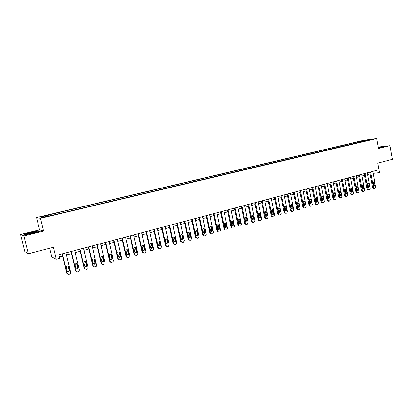 <?xml version="1.0" encoding="UTF-8"?>
<svg xmlns="http://www.w3.org/2000/svg" width="413" height="413" viewBox="0 0 413 413"><rect width="100%" height="100%" fill="white"/><g stroke="black" fill="none" stroke-linecap="round" stroke-linejoin="round"><path stroke-width="0.62" d="M46.101 216.877L47.918 216.262L45.363 216.748L43.535 217.367L46.101 216.877M49.622 248.29L51.702 256.896L56.199 259.225L59.808 258.259L58.971 254.769L376.832 170.295L377.337 173.047L379.516 172.464L377.807 163.104L392.35 159.33L389.887 145.686L378.298 147.033M20.65 234.46L24.878 251.641L28.378 253.804L23.985 235.937L43.587 231.099L40.495 218.327L36.556 217.553L39.54 229.834L20.65 234.46L23.985 235.937M40.495 218.327L376.744 138.515L363.61 140.306L36.556 217.553M370.533 139.666L373.347 139.16L370.569 139.857M360.332 142.237L359.754 141.597L357.668 141.876L49.477 214.708L50.179 214.812L50.438 215.457M359.754 141.597L365.634 140.203L371.086 139.465L365.056 141.117M50.179 214.812L40.551 217.088L42.234 217.403L52.745 215.194L365.159 140.869M56.199 259.225L53.329 247.33L28.378 253.804M376.744 138.515L378.561 148.479L389.887 145.686M373.109 173.29L377.337 173.047M59.477 256.886L62.626 256.045M66.462 255.017L71.464 253.68M75.28 252.663L80.194 251.347M83.984 250.335L88.821 249.039M92.589 248.032L97.339 246.762M101.087 245.761L105.754 244.511M109.481 243.515L114.071 242.292M117.777 241.3L122.289 240.092M125.975 239.106L130.41 237.924M134.075 236.943L138.432 235.777M142.077 234.801L146.362 233.655M149.986 232.689L154.204 231.564M157.807 230.599L161.948 229.489M165.536 228.534L169.609 227.444M173.176 226.489L177.182 225.421M180.729 224.471L184.668 223.418M188.194 222.473L192.066 221.44M195.576 220.501L199.386 219.484M202.876 218.549L206.624 217.548M210.098 216.619L213.779 215.638M217.233 214.714L220.857 213.743M224.295 212.824L227.852 211.874M231.275 210.955L234.775 210.021M238.182 209.112L241.626 208.193M245.012 207.285L248.399 206.381M251.77 205.478L255.1 204.59M258.45 203.692L261.728 202.814M265.063 201.926L268.285 201.064M271.604 200.176L274.774 199.329M278.078 198.446L281.196 197.61M284.485 196.733L287.551 195.912M290.824 195.039L293.839 194.234M297.097 193.361L300.065 192.566M303.302 191.704L306.224 190.92M309.445 190.063L312.316 189.293M315.527 188.436L318.351 187.678M321.541 186.826L324.324 186.082M327.499 185.236L330.235 184.503M333.399 183.656L336.089 182.938M339.233 182.097L341.881 181.39M345.015 180.553L347.617 179.856M350.735 179.02L353.296 178.339M356.404 177.507L358.923 176.831M362.01 176.01L364.488 175.344M367.565 174.523L370.007 173.873M357.668 141.876L357.844 142.826M365.65 140.75L365.634 140.203M380.889 147.4L383.594 146.615L378.349 147.333M43.587 231.099L39.54 229.834M25.472 234.744L33.185 233.195L39.694 231.244L38.502 230.857L30.96 232.374L24.439 234.31L25.472 234.744M38.569 231.13L38.502 230.857M372.758 171.38L375.623 186.955L374.952 188.292L374.514 188.416L373.44 187.569L370.564 171.963M369.697 172.19L372.536 187.59L373.44 187.569M374.87 185.091L374.106 186.18L373.471 185.483L372.985 182.851L373.734 181.761L374.385 182.463L374.87 185.091L373.961 185.122L373.734 186M373.207 181.978L373.961 185.122M373.543 188.452L372.536 187.59M367.255 172.84L370.146 188.488L369.47 189.835L369.031 189.959L367.942 189.108L365.035 173.429M364.178 173.656L367.049 189.128L367.942 189.108M369.387 186.619L368.608 187.714L367.973 187.012L367.482 184.368L368.251 183.274L368.897 183.976L369.387 186.619L368.489 186.645L368.246 187.538M367.72 183.48L368.489 186.645M368.066 189.995L367.049 189.128M361.695 174.317L364.617 190.042L363.936 191.395L363.492 191.518L362.392 190.661L359.46 174.911M358.608 175.138L361.504 190.682L362.392 190.661M363.848 188.163L363.053 189.262L362.423 188.56L361.927 185.902L362.707 184.802L363.357 185.509L363.848 188.163L362.96 188.183L362.707 189.092M362.175 184.998L362.96 188.183M362.537 191.549L361.504 190.682M356.083 175.809L359.036 191.606L358.345 192.969L357.895 193.093L356.786 192.236L353.822 176.408M352.981 176.635L355.908 192.246L356.786 192.236M358.257 189.722L357.446 190.821L356.817 190.119L356.316 187.45L357.116 186.346L357.761 187.053L358.257 189.722L357.374 189.737L357.111 190.656M356.579 186.531L357.374 189.737M356.956 193.119L355.908 192.246M350.415 177.316L353.399 193.186L352.702 194.554L352.248 194.683L351.127 193.821L348.133 177.92M347.297 178.142L350.25 193.831L351.127 193.821M352.614 191.291L351.783 192.401L351.158 191.699L350.652 189.015L351.468 187.905L352.108 188.612L352.614 191.291L351.737 191.307L351.458 192.241M350.926 188.08L351.737 191.307M351.313 194.704L350.25 193.831M381.07 147.245L378.396 147.57M378.37 147.446L383.099 146.801M31.445 232.679C27.826 233.624 26.628 234.099 27.857 234.109L32.746 233.164C35.89 232.354 37.206 231.879 36.711 231.734L31.445 232.679M25.508 234.739L24.708 234.403L31.027 232.524L38.337 231.053L39.292 231.368M344.69 178.839L347.705 194.781L346.997 196.16L346.538 196.289L345.407 195.426L342.382 179.448M341.556 179.67L344.54 195.432L345.407 195.426M346.91 192.881L346.063 193.996L345.438 193.289L344.932 190.594L345.764 189.479L346.399 190.186L346.91 192.881L346.042 192.892L345.748 193.842M345.216 189.644L346.042 192.892M345.619 196.304L344.54 195.432M338.908 180.373L341.949 196.397L341.241 197.781L340.777 197.91L339.636 197.042L336.58 180.992M335.759 181.209L338.774 197.047L339.636 197.042M341.148 194.482L340.281 195.602L339.667 194.9L339.15 192.19L340.002 191.069L340.637 191.777L341.148 194.482L340.286 194.492L339.982 195.457M339.45 191.229L340.286 194.492M339.873 197.925L338.774 197.047M333.064 181.926L336.141 198.023L335.423 199.417L334.953 199.551L333.802 198.679L330.715 182.551M329.904 182.768L332.95 198.679L333.802 198.679M335.33 196.103L334.442 197.228L333.833 196.521L333.312 193.8L334.184 192.675L334.814 193.387L335.33 196.103L334.478 196.108L334.158 197.089M333.627 192.825L334.478 196.108M334.065 199.556L332.95 198.679M327.168 183.496L330.271 199.67L329.548 201.069L329.073 201.203L327.907 200.331L324.788 184.126M323.988 184.337L327.065 200.326L327.907 200.331M329.455 197.739L328.547 198.87L327.943 198.163L327.416 195.426L328.304 194.301L328.929 195.008L329.455 197.739L328.609 197.744L328.273 198.736M327.746 194.435L328.609 197.744M328.201 201.203L327.065 200.326M321.206 185.081L324.344 201.332L323.611 202.742L323.131 202.876L322.687 202.876L321.954 201.998L318.805 185.716M318.01 185.927L321.123 201.993L321.954 201.998M323.518 199.396L322.584 200.527L321.99 199.82L321.459 197.073L322.372 195.938L322.987 196.65L323.518 199.396L322.682 199.391L322.331 200.403M321.799 196.067L322.682 199.391M322.274 202.871L321.123 201.993M315.186 186.681L318.356 203.01L317.612 204.43L317.132 204.564L316.663 204.559L315.94 203.686L312.76 187.321M311.975 187.533L315.119 203.676L315.94 203.686M317.52 201.064L316.559 202.2L315.976 201.498L315.439 198.736L316.379 197.595L316.983 198.307L317.52 201.064L316.694 201.059L316.327 202.081M315.8 197.713L316.694 201.059M316.291 204.554L315.837 204.543L315.119 203.676M309.1 188.297L312.305 204.709L311.557 206.133L311.066 206.268L310.571 206.257L309.869 205.39L306.647 188.947M305.873 189.154L309.053 205.375L309.869 205.39M311.459 202.752L310.473 203.888L309.9 203.186L309.358 200.413L310.323 199.273L310.922 199.98L311.459 202.752L310.643 202.742L310.261 203.779M309.735 199.381L310.643 202.742M310.251 206.252L309.755 206.242L309.053 205.375M302.951 189.928L306.193 206.423L305.434 207.853L304.944 207.992L304.417 207.976L303.731 207.109L300.478 190.589M299.714 190.791L302.925 207.089L303.731 207.109M305.341 204.456L304.324 205.597L303.761 204.894L303.214 202.107L304.205 200.966L304.794 201.673L305.341 204.456L304.531 204.445L304.133 205.493M303.607 201.059L304.531 204.445M304.133 207.971L303.612 207.956L302.925 207.089M296.74 191.58L300.014 208.152L299.249 209.597L298.754 209.737L298.196 209.711L297.525 208.849L294.242 192.246M293.488 192.448L296.73 208.828L297.525 208.849M299.151 206.18C299.172 207.021 298.826 207.403 298.109 207.316L297.561 206.624L297.004 203.821L298.026 202.68L298.599 203.382L299.151 206.18L298.356 206.164L297.938 207.228M297.417 202.757L298.356 206.164M297.954 209.711L297.401 209.685L296.73 208.828M290.468 193.248L293.772 209.902L293.003 211.353L292.497 211.497L291.908 211.456L291.258 210.604L287.938 193.919M287.195 194.115L290.473 210.578L291.258 210.604M292.905 207.92C292.92 208.782 292.559 209.159 291.826 209.055L291.294 208.369L290.731 205.555C290.716 204.709 291.067 204.327 291.79 204.409L292.347 205.111L292.905 207.92L292.115 207.899L291.681 208.978M291.16 204.476L292.115 207.899M291.712 211.466L291.119 211.43L290.473 210.578M284.123 194.931L287.469 211.668L286.689 213.129L286.178 213.273L285.553 213.222L284.929 212.38L281.568 195.612M280.835 195.808L284.149 212.349L284.929 212.38M286.586 209.68C286.596 210.563 286.224 210.94 285.471 210.811L284.96 210.134L284.392 207.305C284.381 206.438 284.743 206.056 285.486 206.159L286.023 206.856L286.586 209.68L285.811 209.654L285.357 210.749M284.841 206.211L285.811 209.654M285.404 213.237L284.774 213.191L284.149 212.349M277.717 196.634L281.093 213.454L280.308 214.925L279.792 215.07L279.126 215.003L278.527 214.177L275.135 197.321M274.413 197.517L277.763 214.141L278.527 214.177M280.205 211.456C280.21 212.365 279.823 212.736 279.054 212.587L278.563 211.915L277.99 209.071C277.98 208.183 278.357 207.806 279.116 207.935L279.637 208.617L280.205 211.456L279.436 211.425L278.966 212.535M278.455 207.966L279.436 211.425M279.023 215.034L278.357 214.966L277.763 214.141M271.238 198.359L274.655 215.261L273.855 216.742L273.339 216.887L272.626 216.799L272.059 215.989L268.631 199.051M267.918 199.242L271.305 215.947L272.059 215.989M273.757 213.253C273.752 214.182 273.354 214.559 272.559 214.373L272.095 213.717L271.517 210.857C271.511 209.949 271.904 209.567 272.683 209.727L273.179 210.398L273.757 213.253L272.998 213.222L272.508 214.342M271.997 209.737L272.998 213.222M272.58 216.846L271.868 216.758L271.305 215.947M264.692 200.099L268.145 217.088L267.34 218.575L266.813 218.72L266.055 218.616L265.523 217.821L262.054 200.801M261.357 200.986L264.779 217.775L265.523 217.821M267.237 215.07C267.226 216.025 266.808 216.397 265.998 216.18L264.97 212.664C264.976 211.724 265.383 211.353 266.184 211.539L266.653 212.199L267.237 215.07L266.488 215.028L265.977 216.169M265.476 211.528L266.488 215.028M266.07 218.673L265.306 218.57L264.779 217.775M258.079 201.854L261.568 218.931L260.753 220.428L260.221 220.578L259.405 220.439L258.915 219.675L255.41 202.566M254.723 202.747L258.182 219.623L258.915 219.675M260.649 216.902C260.624 217.894 260.195 218.26 259.359 218.002L258.357 214.492C258.373 213.521 258.796 213.149 259.622 213.376L260.649 216.902L259.911 216.861L259.379 218.012M258.884 213.34L259.911 216.861M259.488 220.527L258.672 220.392L258.182 219.623M251.388 203.635L254.914 220.795L254.093 222.302L253.556 222.452L252.684 222.282L252.235 221.549L248.693 204.352M248.017 204.528L251.512 221.492L252.235 221.549M253.99 218.761C253.954 219.783 253.505 220.139 252.642 219.835L251.672 216.335C251.698 215.333 252.136 214.966 252.988 215.24L253.99 218.761L253.262 218.709L252.71 219.876M252.219 215.173L253.262 218.709M252.833 222.395L251.961 222.225L251.512 221.492M244.625 205.431L248.192 222.679L247.361 224.197L246.819 224.347L245.885 224.135L245.487 223.438L241.904 206.154M241.238 206.33L244.775 223.381L245.487 223.438M247.258 220.635C247.206 221.693 246.742 222.044 245.854 221.688L244.914 218.203C244.955 217.161 245.415 216.804 246.287 217.13L247.258 220.635L246.54 220.583L245.962 221.76M245.487 217.021L246.54 220.583M246.107 224.285L245.177 224.078L244.775 223.381M237.79 207.249L241.399 224.584L240.557 226.112L240.01 226.262L239.013 226.004L238.662 225.353L235.038 207.976M234.388 208.152L237.96 225.291L238.662 225.353M240.449 222.53C240.381 223.629 239.896 223.97 238.988 223.552L238.084 220.088C238.141 219.009 238.621 218.658 239.519 219.04L240.449 222.53L239.752 222.473L239.148 223.665M238.678 218.895L239.752 222.473M239.297 226.2L238.311 225.937L237.96 225.291M230.882 209.081L234.527 226.51L233.681 228.043L233.128 228.203L232.054 227.878L231.76 227.289L228.1 209.825M227.46 209.995L231.073 227.217L231.76 227.289M233.572 224.445C233.479 225.591 232.973 225.916 232.044 225.426L231.182 221.993C231.259 220.872 231.76 220.537 232.679 220.986L233.572 224.445L232.88 224.383L232.256 225.591M231.796 220.785L232.88 224.383M232.405 228.141L231.368 227.811L231.073 227.217M223.898 210.94L227.584 228.456L226.727 230.005L226.164 230.16L225.023 229.767L224.786 229.241L221.079 211.688M220.454 211.854L224.109 229.169L224.786 229.241M226.613 226.381C226.494 227.573 225.968 227.888 225.023 227.315L224.197 223.918C224.3 222.746 224.822 222.426 225.761 222.958L226.613 226.381L225.937 226.319L225.286 227.537M224.837 222.7L225.317 223.366L225.937 226.319M225.436 230.098L224.352 229.695L224.109 229.169M216.835 212.819L220.563 230.428L219.695 231.982L219.127 232.142L217.914 231.662L217.734 231.218L213.986 213.573M213.376 213.738L217.073 231.141L217.734 231.218M219.582 228.343C219.432 229.587 218.88 229.876 217.925 229.215L217.135 225.87C217.274 224.646 217.821 224.342 218.776 224.966L219.582 228.343L218.916 228.27L218.24 229.504M217.806 224.636L218.291 225.302L218.916 228.27M218.384 232.08L217.073 231.141M209.69 214.714L213.464 232.416L212.581 233.98L212.014 234.14L210.599 233.221L206.81 215.483M206.216 215.638L209.954 233.138L210.599 233.221M212.468 230.32C212.282 231.621 211.704 231.889 210.749 231.125L210 227.842C210.176 226.556 210.744 226.283 211.704 227.005L212.468 230.32L211.817 230.248L211.11 231.497M210.692 226.592L211.182 227.264L211.817 230.248M211.26 234.083L209.954 233.138M202.468 216.634L206.283 234.429L205.395 236.004L204.817 236.169L203.387 235.24L199.556 217.408M198.973 217.563L202.752 235.152L203.387 235.24M205.282 232.323C205.044 233.681 204.45 233.923 203.49 233.046L202.778 229.834C203 228.492 203.594 228.239 204.554 229.081L205.282 232.323L204.641 232.245L203.903 233.505M203.506 228.57L204.001 229.246L204.641 232.245M204.048 236.107L202.752 235.152M195.163 218.575L199.02 236.463L198.121 238.048L197.538 238.213L196.092 237.284L192.221 219.36M191.647 219.509L195.473 237.191L196.092 237.284M198.008 234.352C197.719 235.766 197.104 235.978 196.165 234.982L195.478 231.848C195.752 230.449 196.366 230.227 197.316 231.187L198.008 234.352L197.383 234.264L196.614 235.539M196.232 230.573L196.691 231.11L197.383 234.264M196.758 238.151L195.473 237.191M187.776 220.542L191.678 238.523L190.77 240.118L190.181 240.283L188.72 239.354L184.797 221.332M184.244 221.476L188.111 239.256L188.72 239.354M190.651 236.396C190.305 237.873 189.675 238.048 188.756 236.933L188.096 233.887C188.426 232.426 189.056 232.24 189.985 233.33L190.651 236.396L190.042 236.308L189.242 237.594M188.88 232.596L189.376 233.242L190.042 236.308M189.386 240.221L188.111 239.256M180.305 222.524L184.265 240.686L183.336 242.214L182.737 242.379L181.255 241.445L177.291 223.325M176.754 223.469L180.667 241.342L181.255 241.445M183.217 238.471L183.227 238.544C182.82 239.968 182.174 240.123 181.297 239.003L180.61 235.838C181.044 234.439 181.694 234.3 182.546 235.415L183.217 238.471L182.618 238.373L181.787 239.674M181.446 234.646L181.952 235.327L182.618 238.373M181.926 242.312L180.667 241.342M172.748 224.533L176.769 242.927L175.814 244.331L175.205 244.501L173.713 243.562L169.697 225.343M169.175 225.483L173.135 243.448L173.713 243.562M175.69 240.567L175.716 240.748C175.226 242.095 174.57 242.214 173.749 241.104L173.047 237.811C173.563 236.499 174.219 236.391 175.014 237.496L175.69 240.567L175.112 240.464L174.245 241.775M173.93 236.716L174.441 237.403L175.112 240.464M174.379 244.429L173.135 243.448M165.102 226.567L169.144 244.842L168.205 246.468L167.59 246.644L166.078 245.699L162.02 227.387M161.514 227.522L165.52 245.585L166.078 245.699M168.081 242.684L168.106 242.973C167.544 244.238 166.883 244.32 166.119 243.231L165.412 239.808C165.995 238.585 166.661 238.513 167.399 239.597L168.081 242.684L167.518 242.576L166.609 243.902M166.325 238.812L166.837 239.499L167.518 242.576M166.744 246.566L165.52 245.585M157.368 228.621L161.457 246.995L160.507 248.636L159.888 248.812L158.355 247.867L154.25 229.452M153.76 229.582L157.812 247.743L158.355 247.867M160.383 244.826L160.399 245.224C159.779 246.401 159.108 246.458 158.396 245.384L157.694 241.837C158.339 240.696 159.005 240.66 159.692 241.729L160.383 244.826L159.836 244.713L158.886 246.055M158.633 240.934L159.144 241.62L159.836 244.713M159.02 248.729L157.812 247.743M149.542 230.702L153.682 249.178L153.688 249.762L152.092 251.001L150.544 250.056L146.388 231.538M145.918 231.667L150.017 249.927L150.544 250.056M152.593 247L152.593 247.485C151.922 248.59 151.256 248.611 150.585 247.557L149.893 243.902C150.585 242.839 151.251 242.834 151.896 243.876L152.593 247L152.061 246.876L152.061 247.366L151.075 248.228M150.853 243.081L151.364 243.763L152.061 246.876M151.204 250.918L150.017 249.927M141.628 232.803L145.815 251.383L145.794 252.08L144.209 253.221L142.64 252.271L138.432 233.655M137.978 233.773L142.129 252.136L142.64 252.271M144.715 249.194L144.689 249.767C143.982 250.799 143.311 250.794 142.681 249.757L142.01 245.998C142.738 245.012 143.404 245.033 144.008 246.055L144.715 249.194L144.199 249.065L144.173 249.638L143.166 250.428M142.986 245.255L143.492 245.936L144.199 249.065M143.29 253.133L142.129 252.136M133.616 234.935L137.854 253.613L137.803 254.408L136.228 255.466L134.643 254.511L130.389 235.792M129.95 235.906L134.153 254.372L134.643 254.511M136.739 251.414L136.693 252.069C135.949 253.03 135.278 253.004 134.684 251.987L134.034 248.125C134.793 247.211 135.454 247.253 136.027 248.259L136.739 251.414L136.244 251.28L136.192 251.935L135.165 252.653M135.025 247.454L135.531 248.136L136.244 251.28M135.283 255.368L134.153 254.372M125.511 237.088L129.801 255.874L129.713 256.757L128.154 257.738L126.554 256.783L122.243 237.955M121.825 238.069L126.073 256.633L126.554 256.783M128.675 253.659L128.593 254.387C127.823 255.286 127.158 255.239 126.595 254.238L125.965 250.293C126.75 249.437 127.41 249.504 127.947 250.49L128.675 253.659L128.195 253.52L128.113 254.248L127.065 254.898M126.972 249.679L127.472 250.355L128.195 253.52M127.183 257.629L126.073 256.633M117.307 239.266L121.649 258.156L121.525 259.121L119.987 260.035L118.361 259.08L114.003 240.144M113.601 240.252L117.906 258.925L118.361 259.08M120.508 255.931L120.4 256.726C119.61 257.573 118.944 257.5 118.407 256.519L117.803 252.493C118.603 251.693 119.259 251.775 119.775 252.746L120.508 255.931L120.049 255.786L119.935 256.576L118.872 257.175M118.825 251.935L119.316 252.606L120.049 255.786M118.98 259.916L117.906 258.925M109.011 241.471L113.405 260.469L113.239 261.506L111.716 262.363L110.075 261.403L105.661 242.364M105.279 242.462L109.636 261.238L110.075 261.403M112.248 258.233L112.109 259.085C111.298 259.88 110.632 259.792 110.116 258.827L109.373 255.616L109.538 254.728C110.354 253.974 111.009 254.072 111.505 255.028L112.248 258.233L111.804 258.079L111.66 258.93L110.57 259.478M110.581 254.217L111.066 254.883L111.804 258.079M110.674 262.229L109.636 261.238M100.607 243.706L105.057 262.807L104.85 263.912L103.348 264.718L101.686 263.752L97.22 244.604M96.859 244.702L101.268 263.587L101.686 263.752M103.885 260.562L103.715 261.465C102.889 262.219 102.228 262.116 101.732 261.166L100.978 257.934L101.175 256.994C102.006 256.287 102.656 256.401 103.136 257.34L103.885 260.562L103.462 260.402L103.286 261.3L102.171 261.801M102.243 256.53L103.462 260.402M102.264 264.568L101.268 263.587M92.104 245.967L96.606 265.177L96.363 266.344L94.882 267.103L93.199 266.132L88.671 246.876M88.33 246.969L92.796 265.957L93.199 266.132M95.424 262.921L95.217 263.871C94.381 264.583 93.72 264.47 93.24 263.53L92.476 260.278L92.708 259.297C93.55 258.626 94.2 258.75 94.665 259.679L95.424 262.921L95.016 262.751L94.814 263.7L93.663 264.155M93.808 258.868L95.016 262.751M93.751 266.932L92.796 265.957M83.493 248.254L88.052 267.578L87.773 268.796L86.307 269.513L84.603 268.543L80.024 249.178M79.704 249.261L84.221 268.357L84.603 268.543M86.859 265.306L86.622 266.297C85.775 266.974 85.114 266.85 84.644 265.92L83.875 262.653L84.138 261.63C84.985 260.99 85.636 261.13 86.085 262.043L86.859 265.306L86.472 265.131L86.234 266.122L85.047 266.535M85.269 261.243L86.472 265.131M85.13 269.322L84.221 268.357M74.779 250.572L79.394 270.004L79.079 271.269L77.629 271.955L75.904 270.98L71.263 251.507M70.969 251.584L75.543 270.789L75.904 270.98M78.186 267.722L77.918 268.749C77.061 269.4 76.405 269.261 75.946 268.342L75.166 265.058L75.46 264C76.317 263.386 76.968 263.535 77.407 264.439L78.186 267.722L77.82 267.536L77.551 268.564L76.328 268.935M76.632 263.649L77.82 267.536M76.4 271.739L75.543 270.789M65.956 252.916L70.633 272.461L70.282 273.773L68.842 274.428L67.097 273.452L62.399 253.861M62.12 253.933L66.756 273.251L67.097 273.452M69.405 270.164L69.11 271.233C68.243 271.852 67.587 271.708 67.138 270.799L66.348 267.495L66.669 266.4C67.536 265.812 68.186 265.972 68.615 266.865L69.405 270.164L69.059 269.978L68.764 271.036L67.495 271.367M67.887 266.091L69.059 269.978M374.385 182.463L373.481 182.494M368.897 183.976L367.998 184.007M363.357 185.509L362.464 185.535M357.761 187.053L356.878 187.074M352.108 188.612L351.231 188.633M346.399 190.186L345.531 190.207M340.637 191.777L339.775 191.792M334.814 193.387L333.962 193.398M328.929 195.008L328.087 195.019M322.987 196.65L322.15 196.655M316.983 198.307L316.157 198.307M310.922 199.98L310.101 199.98M304.794 201.673L303.983 201.668M298.599 203.382L297.804 203.372M292.347 205.111L291.557 205.096M286.023 206.856L285.244 206.836M279.637 208.617L278.868 208.596M273.179 210.398L272.42 210.372M266.653 212.199L265.905 212.168M260.061 214.022L259.323 213.986M253.391 215.86L252.668 215.823M246.654 217.723L245.941 217.677M239.839 219.602L239.142 219.551M232.953 221.502L232.266 221.451M225.994 223.423L225.317 223.366M218.952 225.369L218.291 225.302M211.833 227.336L211.182 227.264M204.636 229.318L204.001 229.246M197.357 231.332L196.733 231.249M189.995 233.36L189.386 233.278M182.546 235.415L181.952 235.327M175.014 237.496L174.441 237.403M167.399 239.597L166.837 239.499M159.692 241.729L159.144 241.62M151.896 243.876L151.364 243.763M144.008 246.055L143.492 245.936M136.027 248.259L135.531 248.136M127.947 250.49L127.472 250.355M119.775 252.746L119.316 252.606M111.505 255.028L111.066 254.883M103.136 257.34L102.713 257.185M94.665 259.679L94.257 259.519M86.085 262.043L85.703 261.878M77.407 264.439L77.04 264.268M68.615 266.865L68.274 266.684M373.321 188.457L374.224 188.436M367.828 189.995L368.726 189.98M362.284 191.555L363.172 191.539M356.682 193.124L357.565 193.108M351.024 194.709L351.897 194.699M36.298 232.127L36.711 231.734M345.309 196.309L346.177 196.304M339.532 197.925L340.395 197.92M333.699 199.556L334.551 199.556M334.184 192.675L333.921 192.68M327.808 201.203L328.65 201.208M328.304 194.301L328.02 194.301M321.851 202.866L322.687 202.876M322.372 195.938L322.063 195.943M315.837 204.543L316.663 204.559M316.379 197.595L316.043 197.6M309.755 206.242L310.571 206.257M310.323 199.273L309.962 199.273M303.612 207.956L304.417 207.976M304.205 200.966L303.813 200.966M297.401 209.685L298.196 209.711M298.026 202.68L297.603 202.675M291.119 211.43L291.908 211.456M291.79 204.409L291.32 204.404M284.774 213.191L285.553 213.222M285.486 206.159L284.975 206.149M278.357 214.966L279.126 215.003M279.116 207.935L278.558 207.915M271.868 216.758L272.626 216.799M272.683 209.727L272.074 209.706M265.306 218.57L266.055 218.616M266.184 211.539L265.513 211.513M258.672 220.392L259.405 220.439M259.622 213.376L258.889 213.345M251.961 222.225L252.684 222.282M252.988 215.24L252.266 215.199M245.177 224.078L245.885 224.135M246.287 217.13L245.575 217.083M238.311 225.937L239.013 226.004M239.519 219.04L238.817 218.993M231.368 227.811L232.054 227.878M232.679 220.986L231.992 220.934M224.352 229.695L225.023 229.767M225.761 222.958L225.09 222.901M217.253 231.585L217.914 231.662M218.776 224.966L218.11 224.904M210.078 233.484L210.728 233.567M211.704 227.005L211.058 226.938M202.829 235.395L203.464 235.482M204.554 229.081L203.919 229.008M195.509 237.315L196.129 237.408M197.316 231.187L196.691 231.11M189.985 233.33L189.376 233.242M183.227 238.544L182.634 238.446M175.716 240.748L175.138 240.645M168.106 242.973L167.544 242.865M160.399 245.224L159.852 245.105M152.593 247.485L152.061 247.366M144.689 249.767L144.173 249.638M136.693 252.069L136.192 251.935M128.593 254.387L128.113 254.248M120.4 256.726L119.935 256.576M112.109 259.085L111.66 258.93M103.715 261.465L103.286 261.3M95.217 263.871L94.814 263.7M86.622 266.297L86.234 266.122M77.918 268.749L77.551 268.564M69.11 271.233L68.764 271.036"/></g></svg>
